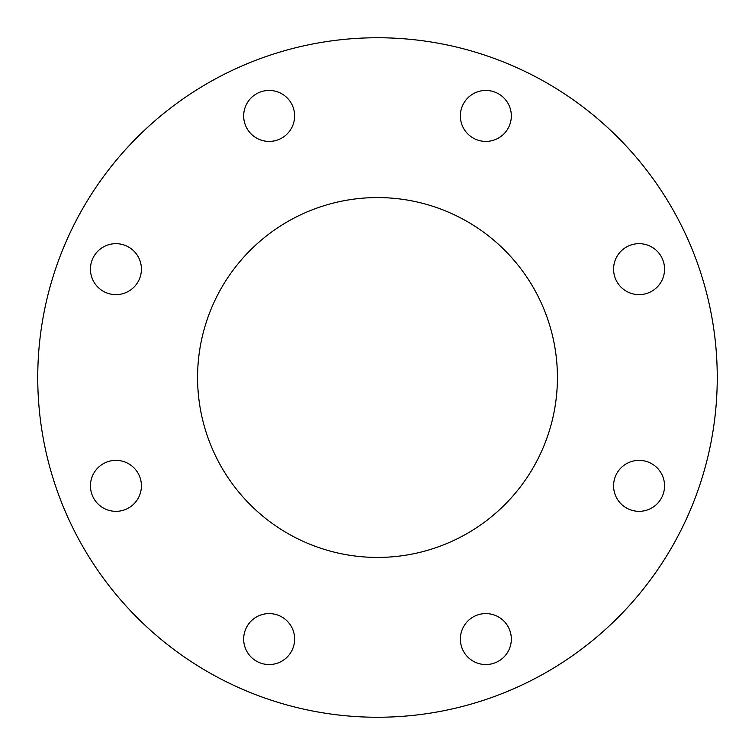 <?xml version="1.0" encoding="UTF-8"?>
<svg xmlns="http://www.w3.org/2000/svg" width="755" height="755" viewBox="0 0 755 755"><rect width="100%" height="100%" fill="white"/><g stroke="black" fill="none" stroke-linecap="round" stroke-linejoin="round"><path stroke-width="1.13" d="M243.667 115.93A25.481 25.481 0 0 0 269.148 141.411A25.481 25.481 0 0 0 294.629 115.93A25.481 25.481 0 0 0 269.148 90.449A25.481 25.481 0 0 0 243.667 115.93M90.449 269.148A25.481 25.481 0 0 0 115.93 294.629A25.481 25.481 0 0 0 141.411 269.148A25.481 25.481 0 0 0 115.93 243.667A25.481 25.481 0 0 0 90.449 269.148M90.449 485.852A25.481 25.481 0 0 0 115.93 511.333A25.481 25.481 0 0 0 141.411 485.852A25.481 25.481 0 0 0 115.93 460.371A25.481 25.481 0 0 0 90.449 485.852M243.667 639.07A25.481 25.481 0 0 0 269.148 664.551A25.481 25.481 0 0 0 294.629 639.07A25.481 25.481 0 0 0 269.148 613.588A25.481 25.481 0 0 0 243.667 639.07M460.371 639.07A25.481 25.481 0 0 0 485.852 664.551A25.481 25.481 0 0 0 511.333 639.07A25.481 25.481 0 0 0 485.852 613.588A25.481 25.481 0 0 0 460.371 639.07M613.588 485.852A25.481 25.481 0 0 0 639.07 511.333A25.481 25.481 0 0 0 664.551 485.852A25.481 25.481 0 0 0 639.07 460.371A25.481 25.481 0 0 0 613.588 485.852M613.588 269.148A25.481 25.481 0 0 0 639.07 294.629A25.481 25.481 0 0 0 664.551 269.148A25.481 25.481 0 0 0 639.07 243.667A25.481 25.481 0 0 0 613.588 269.148M460.371 115.93A25.481 25.481 0 0 0 485.852 141.411A25.481 25.481 0 0 0 511.333 115.93A25.481 25.481 0 0 0 485.852 90.449A25.481 25.481 0 0 0 460.371 115.93M197.574 377.5A179.926 179.926 0 0 0 377.5 557.426A179.926 179.926 0 0 0 557.426 377.5A179.926 179.926 0 0 0 377.5 197.574A179.926 179.926 0 0 0 197.574 377.5M717.25 377.5A339.75 339.75 0 0 0 377.5 37.75A339.75 339.75 0 0 0 37.75 377.5A339.75 339.75 0 0 0 377.5 717.25A339.75 339.75 0 0 0 717.25 377.5"/></g></svg>
